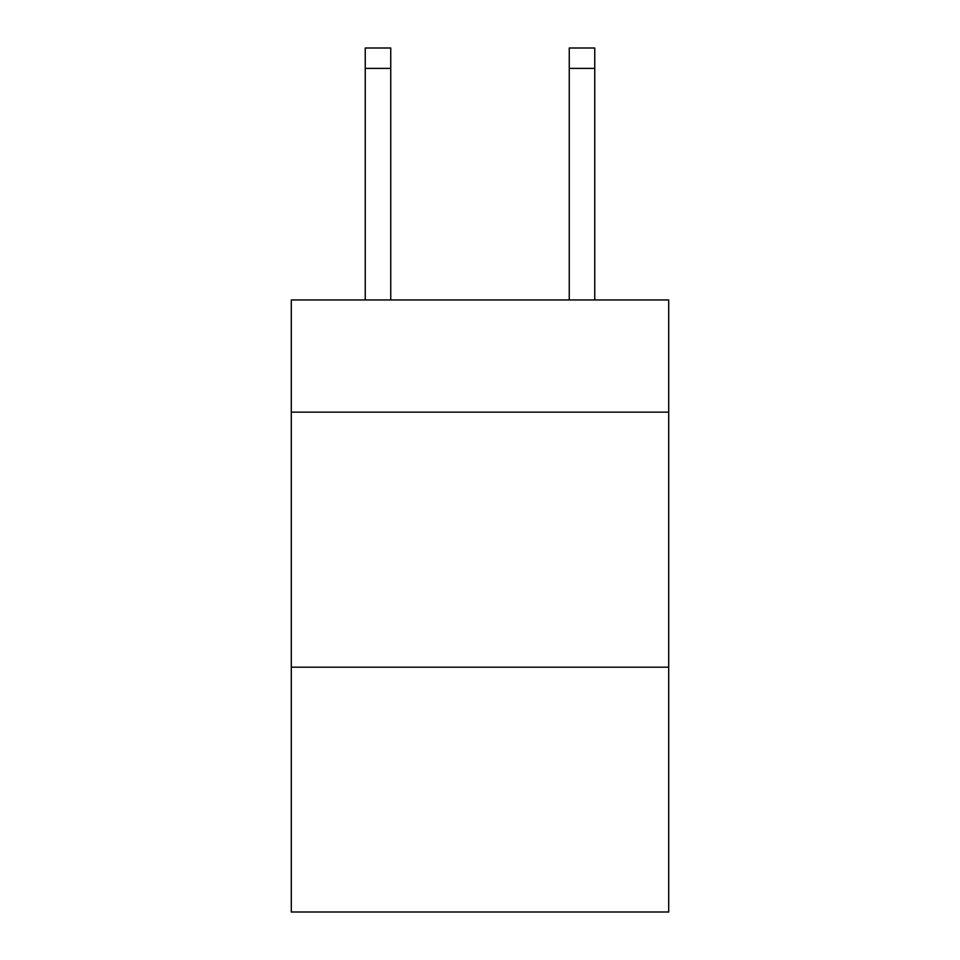 <?xml version="1.0" encoding="UTF-8"?>
<svg xmlns="http://www.w3.org/2000/svg" width="960" height="960" viewBox="0 0 960 960"><rect width="100%" height="100%" fill="white"/><g stroke="black" fill="none" stroke-linecap="round" stroke-linejoin="round"><path stroke-width="1.44" d="M668.712 412.164L668.712 299.952L291.288 299.952L291.288 412.164L668.712 412.164L668.712 912L291.288 912L291.288 412.164M668.712 667.188L291.288 667.188M390.744 299.952L390.744 68.4L365.244 68.4L365.244 48L390.744 48L390.744 68.4M365.244 299.952L365.244 68.4M594.756 299.952L594.756 48L569.256 48L569.256 299.952M390.744 48L365.244 48M569.256 68.4L594.756 68.4"/></g></svg>
